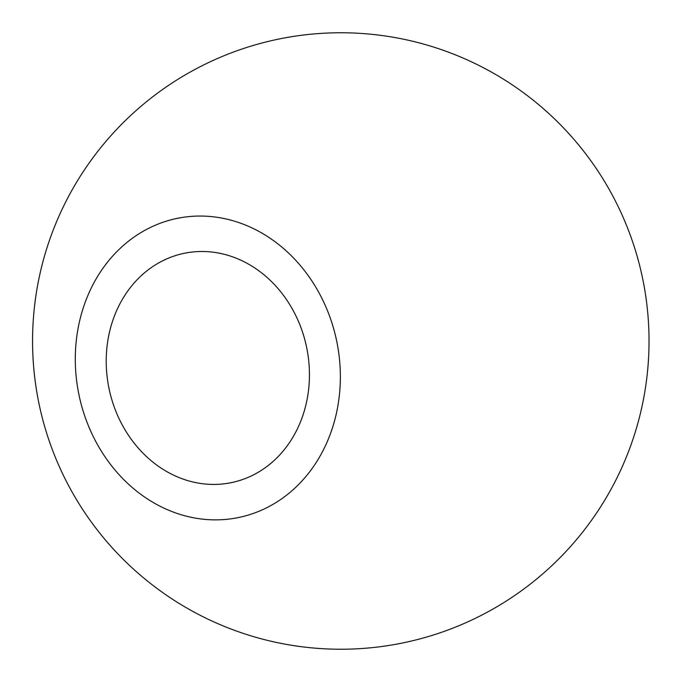 <?xml version="1.0" encoding="UTF-8"?>
<svg xmlns="http://www.w3.org/2000/svg" width="682" height="682" viewBox="0 0 682 682"><rect width="100%" height="100%" fill="white"/><g stroke="black" fill="none" stroke-linecap="round" stroke-linejoin="round"><path stroke-width="1.02" d="M308.469 358.562A117.065 100.927 78.5 0 1 231.096 482.694A117.065 100.927 78.5 0 1 107.193 377.359A117.065 100.927 78.5 0 1 184.575 253.227A117.065 100.927 78.5 0 1 308.469 358.562M189.511 216.544A152.691 131.635 78.5 0 1 339.09 355.706A152.691 131.635 78.5 0 1 226.16 519.377A152.691 131.635 78.5 0 1 76.572 380.215A152.691 131.635 78.5 0 1 189.511 216.544M369.456 647.9A308.238 308.238 0 0 0 647.695 312.339A308.238 308.238 0 0 0 279.543 38.908A308.238 308.238 0 0 0 35.865 386.021A308.238 308.238 0 0 0 369.456 647.9"/></g></svg>
